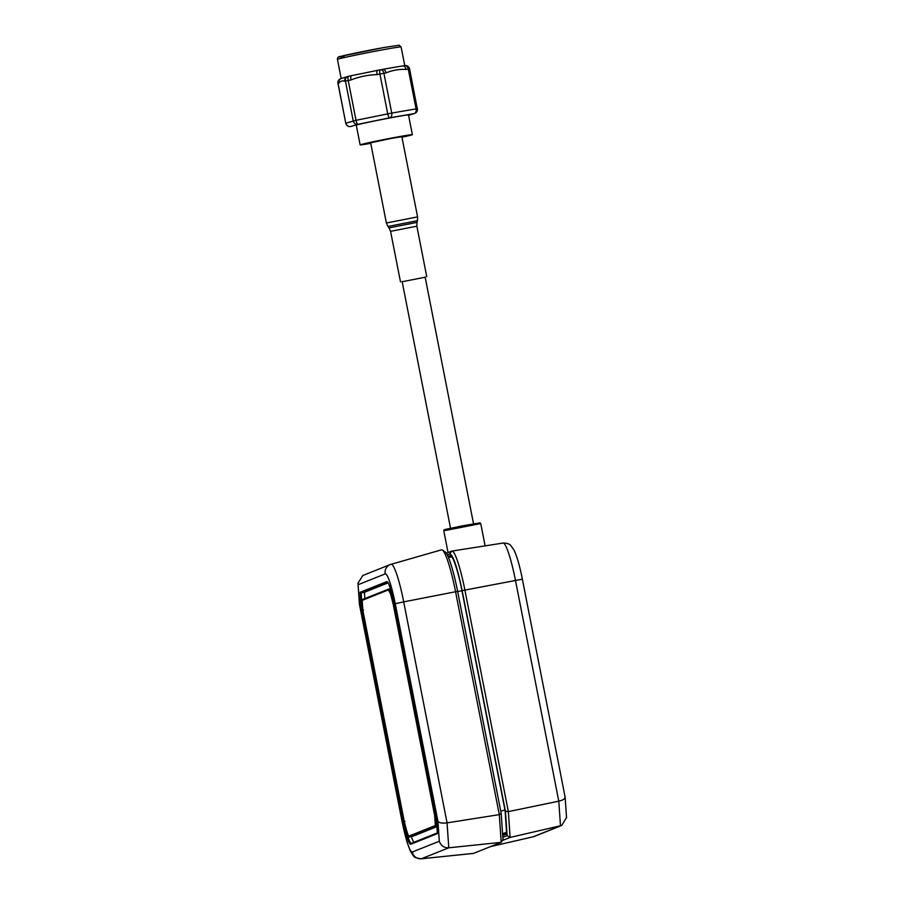 <?xml version="1.0" encoding="UTF-8"?>
<svg xmlns="http://www.w3.org/2000/svg" width="904" height="904" viewBox="0 0 904 904"><rect width="100%" height="100%" fill="white"/><g stroke="black" fill="none" stroke-linecap="round" stroke-linejoin="round"><path stroke-width="1.36" d="M436.903 826.663L413.411 836.042A16.509 2.124 79.1 0 1 413.354 836.064A16.509 2.124 79.1 0 1 413.297 836.064M436.858 826.086L435.344 825.533L409.173 835.985A0.836 0.825 68.2 0 0 410.133 836.652L413.411 836.042M409.173 835.985A15.639 2.011 79.1 0 1 404.257 821.397L404.958 821.284L404.257 821.397L362.866 610.415L362.176 600.38L388.347 589.916L390.528 593.736L393.263 604.505L434.654 815.487L435.344 825.533M363.498 609.963L362.866 610.415M435.773 815.6L434.654 815.487M364.843 598.572L364.414 592.323L361.137 592.922L360.12 592.278L386.731 581.656A24.069 3.096 79.1 0 1 394.291 604.098L436.349 818.504L437.389 833.624L410.789 844.246A24.069 3.096 79.1 0 1 403.229 821.815L361.159 607.409L362.64 607.454M436.349 818.504L436.994 818.041M437.389 833.624L437.999 832.663L437.389 833.624M411.286 836.437A23.199 2.983 -100.9 0 0 413.93 842.257M500.737 811.091L504.963 810.018M506.579 832.335L502.579 833.737M502.624 834.358L506.613 832.765M441.457 549.858A44.929 5.786 79.1 0 1 441.525 549.835A44.929 5.786 79.1 0 1 442.406 550.05A44.929 5.786 79.1 0 1 455.571 591.747L457.639 591.408A42.499 5.469 -100.9 0 0 445.186 551.96L442.406 550.05M501.178 813.306L499.302 814.628L501.2 842.336L473.549 853.376A44.929 5.786 79.1 0 1 473.346 853.432L421.174 858.8A40.318 5.187 79.1 0 0 421.354 858.755L448.779 847.805L501.2 842.336L502.974 839.545L501.178 813.306L457.639 591.408M499.302 814.628L447.062 822.877L448.779 847.805C444.033 847.873 440.881 845.681 439.31 841.228L412.314 852.009A31.979 4.113 79.1 0 1 402.269 822.199L359.419 604.177L357.973 583.227L362.832 575.498L390.245 564.548A8.362 8.294 -111.8 0 1 391.036 564.277A40.318 5.187 79.1 0 1 391.104 564.254A40.318 5.187 79.1 0 1 403.704 601.872L455.571 591.747L499.302 814.628M359.566 604.573L357.973 583.227M437.943 821.329C439.31 822.934 442.35 823.454 447.062 822.877L403.704 601.872L395.251 603.702L437.943 821.329L439.31 841.228M364.414 592.323L388.053 582.877M362.775 599.42L362.176 600.38L362.775 599.42M451.299 556.096L449.017 556.661A2.091 2.079 -111.8 0 0 448.825 556.107M446.339 553.271L451.763 551.101A41.754 5.379 79.1 0 1 451.921 551.067A41.754 5.379 79.1 0 1 464.882 590.029L508.353 811.622L558.785 801.17C563.418 800.051 565.475 798.548 564.966 796.661M451.763 551.101L449.774 553.869L447.265 554.875M449.774 553.869C453.13 554.999 457.266 567.249 462.147 590.617L522.365 579.17L565.102 797M502.827 837.353L507.121 835.635L505.438 811.261L508.353 811.622L510.127 837.42L561.689 825.488L566.537 817.544M507.121 835.635L510.127 837.42L502.364 840.517M505.438 811.261L462.147 590.617M448.011 556.435L450.113 555.598C452.136 553.271 458.464 572.017 461.944 590.696L505.087 810.628L506.692 833.951L502.703 835.545M402.167 281.732L425.162 277.212M386.381 223.005L370.651 142.832L390.212 138.617L401.851 136.707L417.58 216.881L417.456 220.678L387.94 226.475L386.381 223.005L417.58 216.881M380.516 69.755L382.482 69.416A4.181 2.859 80.2 0 1 382.573 69.393A4.181 2.859 80.2 0 1 386.076 72.896L383.917 73.269A4.181 2.859 -99.8 0 0 380.426 69.766A4.181 4.181 0 0 0 380.301 69.789A4.181 1.22 78.5 0 0 380.301 69.789L377.488 70.365A4.181 1.22 78.5 0 1 377.522 70.365L351.43 75.676A4.181 1.22 78.5 0 0 351.396 75.687L351.396 75.687A4.181 1.22 78.5 0 0 351.023 79.925L344.774 81.315C342.469 80.433 340.458 81.055 338.717 83.179A4.181 4.079 -107.1 0 1 340.763 78.727M377.488 70.365L377.465 70.365A4.181 1.22 78.5 0 0 377.115 74.603C368.177 74.862 359.487 76.637 351.023 79.925M348.571 76.264A4.181 4.079 72.9 0 0 345.43 81.123L353.238 120.933A4.181 4.079 72.9 0 0 358.041 124.277L350.684 126.537A4.181 4.079 -107.1 0 1 345.882 123.193L356.029 120.311L348.221 80.501A4.181 1.22 -101.5 0 1 348.594 76.252L351.43 75.676M401.952 137.227A26.611 0.655 168.9 0 0 412.36 134.651L408.495 114.955A26.611 0.655 168.9 0 0 395.308 116.966A26.611 0.655 168.9 0 0 356.278 125.193L360.142 144.9A26.611 0.655 168.9 0 0 370.753 143.34M351.396 75.687L348.594 76.252A4.181 1.22 -101.5 0 1 348.628 76.252A4.181 4.181 0 0 0 348.198 76.354L347.543 76.557A4.181 4.079 72.9 0 0 344.774 81.315M347.972 76.456L341.915 78.32M402.709 65.924L404.676 65.585A4.181 2.859 80.2 0 1 404.766 65.574L402.608 65.935A4.181 2.859 80.2 0 0 402.517 65.958L388.709 68.263A32.42 0.791 168.9 0 0 382.697 69.371A32.42 0.791 168.9 0 0 382.607 69.393M380.426 69.766A4.181 2.859 -99.8 0 0 380.403 69.777L382.697 69.371M402.517 65.958L402.608 65.935A4.181 2.859 80.2 0 1 406.111 69.438C399.184 69.077 392.505 70.229 386.076 72.896M412.36 134.651A26.611 0.655 168.9 0 0 399.172 136.662A26.611 0.655 168.9 0 0 360.142 144.9M394.313 604.279L435.626 815.623L436.361 826.177L410.133 836.652A16.475 2.124 79.1 0 1 410.088 836.663A16.475 2.124 79.1 0 1 409.975 836.663M361.159 607.409L360.12 592.278M410.789 844.246A0.836 0.825 -111.8 0 1 411.297 843.319A23.233 2.994 79.1 0 1 404.144 821.612L362.142 607.544L361.137 592.922L387.635 582.346A0.836 0.825 68.2 0 1 386.731 581.656M403.229 821.815L404.28 821.589M461.944 590.741L457.661 591.555M473.549 853.376L421.354 858.755A8.362 8.294 68.2 0 1 412.314 852.009M358.199 584.673L385.206 573.893A8.362 8.294 -111.8 0 1 390.245 564.548L441.525 549.835M385.206 573.893A31.979 4.113 79.1 0 1 395.251 603.702M402.269 822.199L404.359 821.951M388.991 588.945L388.347 589.916L388.991 588.945A16.475 2.124 79.1 0 1 389.048 588.933A16.475 2.124 79.1 0 1 394.167 604.301L393.263 604.505M362.628 599.454L389.093 588.922M522.365 579.17C519.834 566.322 517.065 556.638 514.048 550.129L510.737 545.462C509.551 543.903 506.997 543.101 503.065 543.055A39.923 5.141 79.1 0 1 515.461 580.323L558.785 801.17L560.491 825.861L533.089 836.81A8.362 8.294 68.2 0 0 534.298 836.426L532.987 836.844A39.923 5.141 79.1 0 1 532.885 836.855M490.623 846.562L533.089 836.81A39.923 5.141 79.1 0 1 532.987 836.844L490.578 846.585M443.785 530.806C444.644 529.247 439.796 530.693 462.012 525.925L479.979 522.862L480.736 523.552L443.785 530.806L448.056 552.581M426.767 276.737L416.857 226.192L390.573 231.345L389.025 227.887L416.981 222.407L417.456 220.678M380.301 69.789A4.181 1.22 78.5 0 0 379.917 74.026L383.917 73.269L391.737 113.079L356.029 120.311A4.181 1.22 78.5 0 0 358.041 124.277L389.748 117.802A4.181 1.22 78.5 0 1 387.726 113.836L379.917 74.026L377.115 74.603M414.518 113.497L408.574 115.328L414.088 113.61L389.748 117.802A4.181 2.859 80.2 0 0 391.737 113.079L416.077 108.875A4.181 2.859 80.2 0 1 414.088 113.61A4.181 4.079 -107.1 0 0 414.518 113.497A4.181 4.181 0 0 0 417.388 108.695L416.077 108.875L408.269 69.066L406.111 69.438M338.717 83.179L338.062 83.383L345.78 123.238A4.181 4.181 0 0 0 350.594 126.56A4.181 2.859 80.2 0 0 350.684 126.537L350.594 126.56A4.181 2.859 80.2 0 1 350.447 126.571M385.002 49.381A32.42 0.791 168.9 0 0 337.452 59.415C337.271 57.483 338.458 56.444 340.989 56.319L383.612 47.573L399.161 45.211L401.082 46.929A32.42 0.791 168.9 0 0 385.002 49.381M377.522 70.365L380.268 69.8M417.286 108.74L409.58 68.885L408.269 69.066A4.181 2.859 80.2 0 0 404.766 65.574L401.082 46.929M409.478 68.93L409.58 68.885A4.181 4.181 0 0 0 404.766 65.574M338.062 83.383A4.181 4.079 -107.1 0 1 340.842 78.625A4.181 4.181 0 0 0 337.96 83.428L338.062 83.383M344.074 56.398A30.329 0.746 -11.1 0 1 347.102 54.873A30.329 0.746 -11.1 0 1 383.59 47.573M362.142 600.233L362.843 610.369L404.246 821.408C407.229 833.691 409.173 838.776 410.088 836.663L413.354 836.064M387.771 582.3L387.556 582.278C388.98 583.136 391.217 590.414 394.28 604.098L436.338 818.459L437.366 833.477M411.297 843.319L437.333 832.912M452.011 557.045L448.339 557.203M421.174 858.8C412.699 857.139 415.026 858.178 410.167 850.675L406.992 841.963L402.201 822.233L359.419 604.177M565.136 797.215L566.548 817.758M561.689 825.488L534.298 836.426M503.065 543.055L451.921 551.067M480.736 523.552L485.109 545.858M448.757 556.129L448.96 557.169M402.111 281.415L450.542 528.286M425.095 276.906L473.526 523.778M400.495 281.89L390.573 231.345M389.025 227.887L387.94 226.475M416.857 226.192L416.981 222.407M340.684 78.829L341.497 78.422M341.147 78.286L337.452 59.415M345.78 123.238L337.96 83.428"/></g></svg>

